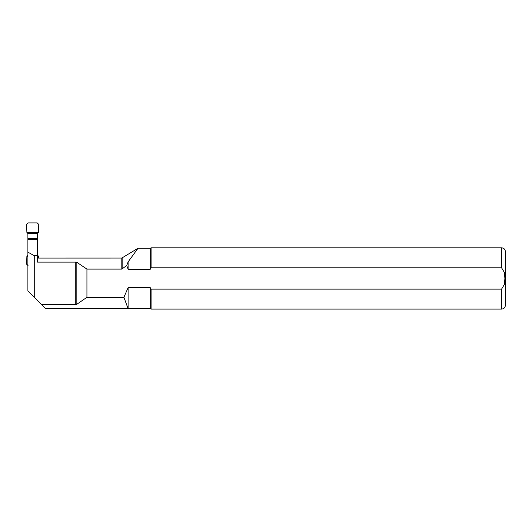<?xml version="1.0" encoding="UTF-8"?>
<svg xmlns="http://www.w3.org/2000/svg" width="532" height="532" viewBox="0 0 532 532"><rect width="100%" height="100%" fill="white"/><g stroke="black" fill="none" stroke-linecap="round" stroke-linejoin="round"><path stroke-width="0.8" d="M37.466 238.642L37.466 239.666L27.89 239.666L27.89 233.581L26.879 232.398L26.6 224.471L28.123 222.901L37.233 222.901L38.763 224.471L38.484 232.398L37.466 233.581L37.466 238.642L27.89 238.642M27.89 256.384L26.879 256.384L26.6 264.191L28.123 265.741M27.79 255.493L26.879 256.384L27.89 255.26M26.879 232.398L38.484 232.398M38.543 258.067L38.484 256.384L37.466 256.384M37.466 255.26L38.484 256.384L37.466 254.821M27.89 239.666L27.89 290.904L41.476 304.49L75.757 304.49L75.757 262.11L37.466 262.11L37.466 239.666M128.106 269.259L126.749 265.488L128.106 261.904L137.988 248.291L128.106 261.904L128.106 269.259L150.257 269.259L151.088 267.796L501.57 267.796L504.462 272.577L504.888 278.455L504.462 284.334L501.57 289.122L151.088 289.122L150.257 287.652L128.106 287.652L123.909 297.308L128.106 308.62L45.606 308.62L41.476 304.49M123.909 297.308L86.929 297.308L86.929 269.099L121.808 269.099L121.808 258.06L137.988 248.291L150.257 248.291L150.257 269.259L151.088 267.796L151.088 247.812L501.57 247.812L501.57 267.796M75.757 304.49L76.841 304.271L86.929 297.308M37.466 255.686L34.261 255.686L27.89 252.148M34.261 297.275L34.261 255.686M128.106 287.652L128.106 308.62L150.257 308.62L151.088 309.099L151.088 289.122M150.257 287.652L150.257 308.62M126.749 265.488L121.808 269.099M501.57 247.812C503.897 248.038 505.174 249.315 505.4 251.643L505.4 305.268C505.174 307.596 503.897 308.873 501.57 309.099L151.088 309.099M37.466 258.067L121.808 258.06M75.757 262.11L76.841 262.323L86.929 269.099M37.566 255.493L37.566 255.101M27.89 233.581L37.466 233.581M501.57 289.122L501.57 309.099M122.826 268.707L122.826 257.767M76.841 304.271L76.841 262.323M150.257 248.291L151.088 247.812M37.466 239.506L27.89 239.506"/></g></svg>
